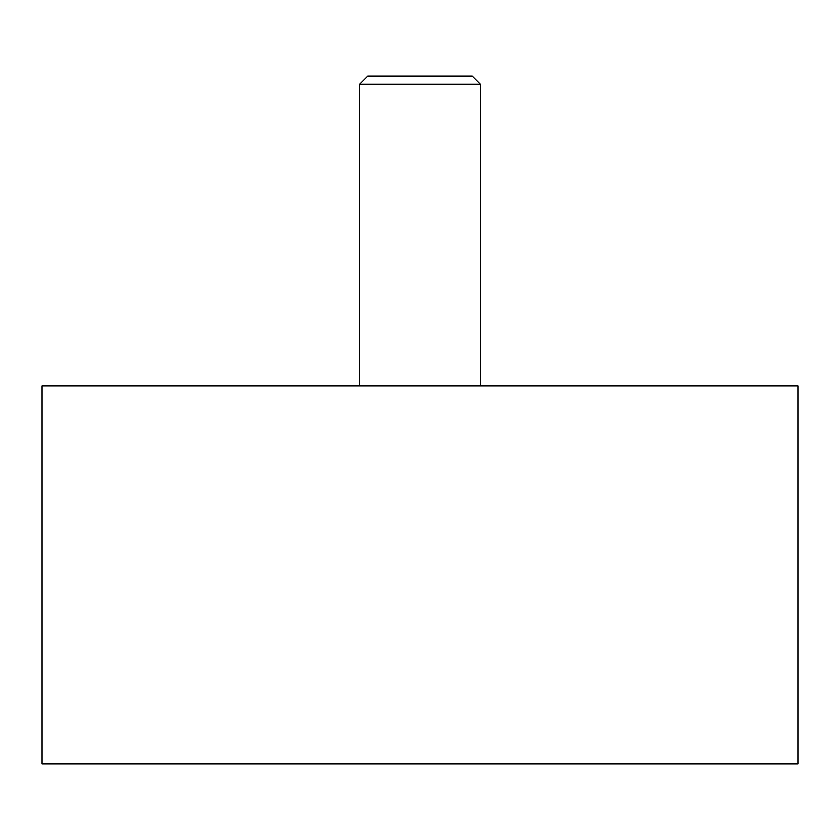 <?xml version="1.0" encoding="UTF-8"?>
<svg xmlns="http://www.w3.org/2000/svg" width="840" height="840" viewBox="0 0 840 840"><rect width="100%" height="100%" fill="white"/><g stroke="black" fill="none" stroke-linecap="round" stroke-linejoin="round"><path stroke-width="1.26" d="M798 385.98L798 763.98L42 763.98L42 385.98L798 385.98M480.48 84.2L359.52 84.2L367.7 76.02L472.3 76.02L480.48 84.2L480.48 385.98M359.52 385.98L359.52 84.2"/></g></svg>
